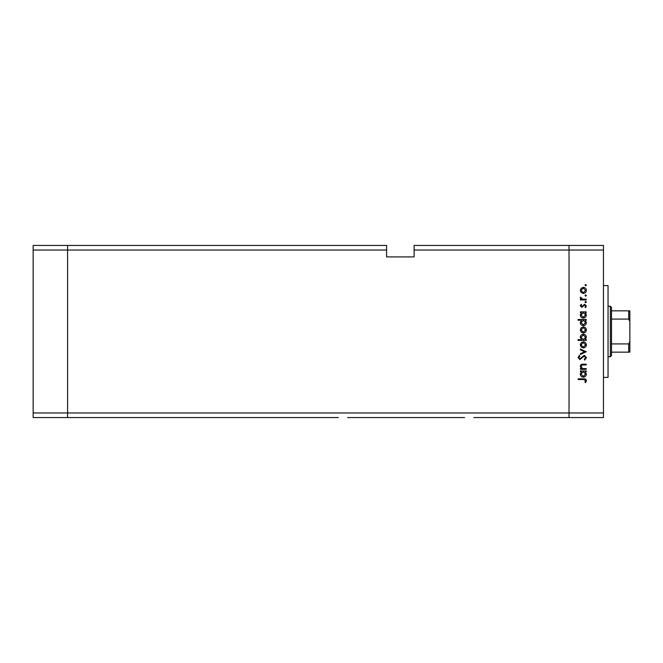 <?xml version="1.0" encoding="UTF-8"?>
<svg xmlns="http://www.w3.org/2000/svg" width="663" height="663" viewBox="0 0 663 663"><rect width="100%" height="100%" fill="white"/><g stroke="black" fill="none" stroke-linecap="round" stroke-linejoin="round"><path stroke-width="0.99" d="M338.345 417.566L67.576 417.566L67.576 245.434L386.579 245.434L386.579 250.026L67.576 250.026L67.576 245.434L33.15 245.434L33.15 417.566L67.576 417.566L67.576 250.026L33.15 250.026M386.579 250.026L386.579 256.913L414.118 256.913L414.118 250.026L569.036 250.026L569.036 245.434L569.036 250.026L603.454 250.026L603.454 412.974L569.036 412.974L569.036 250.026L569.036 417.566L569.036 412.974L33.15 412.974M464.572 417.566L347.603 417.566M603.454 412.974L603.454 417.566L473.83 417.566M603.454 250.026L603.454 245.434L414.118 245.434L414.118 250.026M603.454 285.604L608.046 285.604L608.046 377.396L603.454 377.396M586.241 368.62L586.241 369.341L580.374 369.341L580.374 368.62L581.434 368.62L580.274 366.382C580.531 364.766 581.526 364.037 583.249 364.186L586.241 364.186L586.241 364.907L582.147 364.998L580.995 366.506L582.545 368.504L586.241 368.62M584.277 355.335L586.448 357.63L584.691 360.067L584.285 359.387L585.628 357.63L584.269 356.056L579.885 359.553L578.003 357.572L579.363 355.434L579.86 356.089L578.832 357.655L579.843 358.832L584.277 355.335M586.241 351.73L580.374 354.506L580.374 353.727L584.65 351.78L580.374 349.832L580.374 349.053L586.241 351.73M583.324 347.918L581.244 347.114L580.274 344.876L581.236 342.647L583.324 341.843C585.189 342.009 586.191 343.028 586.349 344.876C586.191 346.732 585.189 347.744 583.324 347.918M583.324 332.983L581.244 332.18L580.274 329.942L581.236 327.713L583.324 326.909C585.189 327.083 586.191 328.094 586.349 329.942C586.191 331.798 585.189 332.818 583.324 332.983M581.459 312.596L580.374 312.596L580.374 311.875L586.241 311.875L586.241 312.596L585.23 312.596L586.349 314.991C586.175 316.856 585.156 317.875 583.291 318.058C581.443 317.859 580.432 316.831 580.274 314.975L581.459 312.596M586.349 285.148L585.678 285.819L585.006 285.148L585.678 284.485L586.349 285.148M583.324 293.444L581.244 292.64L580.274 290.402L581.236 288.173L583.324 287.369C585.189 287.535 586.191 288.546 586.349 290.402C586.191 292.259 585.189 293.27 583.324 293.444M586.349 295.549L585.678 296.22L585.006 295.549L585.678 294.886L586.349 295.549M586.241 299.212L586.241 299.933L580.374 299.933L580.374 299.212L581.236 299.212L580.274 297.778L580.473 297.148L581.095 297.546L582.255 299.079L586.241 299.212M586.349 302.038L585.678 302.709L585.006 302.038L585.678 301.367L586.349 302.038M581.816 307.342L580.274 305.858L581.111 304.358L581.608 304.847L580.995 305.858L581.783 306.621L584.65 304.251L586.349 305.974L585.553 307.649L585.006 307.176L585.628 306.008L584.683 304.972L581.816 307.342M581.509 320.212L578.003 320.212L578.003 319.491L586.241 319.491L586.241 320.212L585.23 320.212L586.349 322.616C586.175 324.48 585.156 325.5 583.291 325.674C581.443 325.483 580.432 324.456 580.274 322.591L581.509 320.212M585.156 339.68L586.241 339.68L586.241 340.401L578.003 340.401L578.003 339.68L581.443 339.68L580.274 337.285C580.44 335.42 581.459 334.401 583.324 334.218C585.18 334.409 586.183 335.445 586.349 337.31L585.156 339.68M581.459 371.703L580.374 371.703L580.374 370.982L586.241 370.982L586.241 371.703L585.23 371.703L586.349 374.106C586.175 375.971 585.156 376.99 583.291 377.164C581.443 376.974 580.432 375.946 580.274 374.081L581.459 371.703M585.628 380.645L583.556 379.534L578.211 379.534L578.211 378.813L583.639 378.813C585.247 378.59 586.183 379.219 586.448 380.686L585.52 382.626L584.907 382.195L585.628 380.645M583.332 288.09L580.995 290.402L583.332 292.723L585.628 290.402L583.332 288.09M583.324 312.596L580.995 314.958L583.299 317.337L585.628 314.966L583.324 312.596M583.324 320.212L580.995 322.583L583.299 324.953L585.628 322.591L583.324 320.212M583.332 327.63L580.995 329.95L583.332 332.262L585.628 329.95L583.332 327.63M583.299 339.68L585.628 337.318L583.324 334.939L580.995 337.301L583.299 339.68M583.332 342.564L580.995 344.876L583.332 347.197L585.628 344.876L583.332 342.564M583.324 371.703L580.995 374.073L583.299 376.443L585.628 374.081L583.324 371.703M610.341 306.256L611.493 307.4L611.493 355.6L610.341 356.744L610.341 306.256L608.046 306.256M629.85 310.848L628.706 310.848L629.85 310.848L629.85 352.152L628.706 352.152L629.85 352.152M629.85 321.497L628.706 319.085L628.706 310.848L611.493 310.848M611.493 319.085L628.706 319.085M611.493 343.915L628.706 343.915L629.85 341.503M611.493 352.152L628.706 352.152L628.706 343.915M610.341 356.744L608.046 356.744"/></g></svg>
